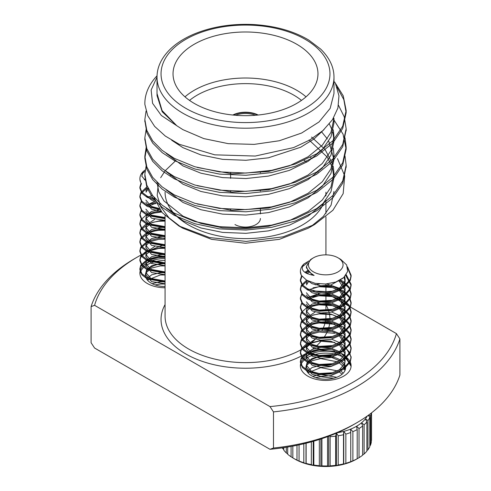 <?xml version="1.0" encoding="UTF-8"?>
<svg xmlns="http://www.w3.org/2000/svg" width="491" height="491" viewBox="0 0 491 491"><rect width="100%" height="100%" fill="white"/><g stroke="black" fill="none" stroke-linecap="round" stroke-linejoin="round"><path stroke-width="0.74" d="M165.068 263.667A19.812 11.44 0 0 0 145.44 275.107A19.812 11.44 0 0 0 151.24 283.197A19.812 11.44 0 0 0 165.068 286.548M340.324 360.026A19.812 11.44 0 0 0 318.549 357.11A19.812 11.44 0 0 0 305.936 367.771A19.812 11.44 0 0 0 311.736 375.861A19.812 11.44 0 0 0 333.334 378.34A19.812 11.44 0 0 0 345.56 367.771A19.812 11.44 0 0 0 344.897 364.825M344.443 363.978A19.812 11.44 0 0 0 341.761 361.032M165.068 244.395A152.891 88.27 0 0 0 137.388 257.051A152.891 88.27 0 0 0 94.579 305.328L91.093 306.599L91.093 342.736L94.579 348.033L269.995 449.308L273.481 448.031L273.481 411.9L269.995 406.597A152.891 88.27 0 0 0 396.421 333.61L325.932 292.912M94.579 305.328L269.995 406.597M396.421 333.61L399.907 338.907L399.907 375.038A156.917 90.596 0 0 1 356.46 422.947A156.917 90.596 0 0 1 273.481 448.031M356.46 422.947L353.612 424.592A152.891 88.27 180 0 1 269.995 449.308M337.464 352.814A25.36 14.644 0 0 0 300.388 365.795A25.36 14.644 0 0 0 307.814 376.149A25.36 14.644 0 0 0 335.451 379.322A25.36 14.644 0 0 0 351.108 365.795A25.36 14.644 0 0 0 344.805 356.135M344.087 355.68A25.36 14.644 0 0 0 343.154 355.146M165.068 258.493A25.36 14.644 0 0 0 139.892 273.137A25.36 14.644 0 0 0 147.318 283.491A25.36 14.644 0 0 0 165.068 287.775M91.093 306.599A156.917 90.596 180 0 1 134.54 258.696L137.388 257.051M399.907 338.907A156.917 90.596 180 0 1 273.481 411.9M165.068 260.463A25.36 14.644 0 0 0 139.947 274.119M351.053 366.783A25.36 14.644 0 0 0 344.657 358.013M342.767 356.914A25.36 14.644 0 0 0 316.247 354.195A25.36 14.644 0 0 0 300.443 366.783M304.175 160.41A80.432 46.436 180 0 1 306.807 162.116M317.536 171.512A80.432 46.436 180 0 1 318.082 172.163M325.932 195.67L325.932 192.171A80.432 46.436 180 0 1 325.65 196.038M323.716 202.986A80.432 46.436 180 0 1 236.067 238.288A80.432 46.436 180 0 1 165.068 192.171M170.34 175.643A80.432 46.436 180 0 1 170.966 174.716M175.189 161.158L165.301 170.623M165.099 170.874L160.667 177.699M158.298 183.548L157.2 195.326L160.821 206.938L168.929 217.771L181.161 227.223M182.953 228.284L211.639 239.363L245.5 243.248L279.348 239.35L308.066 228.29L314.743 224.442L283.123 236.828L246.218 241.412L209.534 237.564L178.767 225.885L162.073 212.535L153.701 196.916M311.116 226.431L323.287 216.482L331.075 205.164L333.972 191.453L331.075 205.164M337.477 158.636L344.725 175.888L343.172 193.614L332.916 210.258L314.743 224.442M335.531 83.783L338.962 95.819L337.906 108.014L332.468 119.718L322.937 130.563L309.76 140.003L293.63 147.576L255.259 156.046L214.782 154.837L179.258 144.28L165.289 136.044L154.634 126.39L147.711 115.661L144.863 104.38A100.649 58.11 180 0 1 144.851 103.491A100.649 58.11 180 0 1 157.046 75.761M157.016 77.038L151.13 90.068L152.572 103.294L161.355 115.502L176.803 125.739L162.19 111.733L157.028 95.579L157.028 93.554L162.104 110.622L176.803 125.739L182.94 129.667L203.783 138.591L228.217 143.648L254.16 144.385L279.342 140.745L301.615 133.036L319.058 121.934L330.155 108.382L333.972 93.554L333.984 77.118A88.484 51.082 180 0 1 279.361 124.315A88.484 51.082 180 0 1 182.934 113.243A88.484 51.082 180 0 1 157.016 77.118C157.016 67.218 161.404 57.92 170.187 49.229C176.435 43.196 184.487 38.102 194.326 33.947C212.13 26.655 231.893 23.519 253.608 24.55C275.248 25.876 293.667 31.062 308.845 40.109L320.684 49.1C329.547 57.828 333.984 67.163 333.984 77.118M144.863 104.38L144.851 103.509M336.918 87.048L343.829 99.612L346.149 112.684L342.718 128.439L332.892 142.942L316.67 156.009L295.429 166.179L271.548 172.574L245.96 175.275L219.452 174.096L194.78 168.959L174.33 160.575L162.134 152.572L152.713 143.108L146.821 132.644L144.87 120.688M346.13 129.82L342.718 146.699L332.892 161.208L316.67 174.274L295.429 184.438L271.548 190.833L245.96 193.534L219.452 192.355L194.78 187.218L174.33 178.841L162.14 170.837L152.719 161.379L146.827 150.921L144.87 138.947M332.996 118.908L333.825 119.816M333.972 119.988L343.068 134.166L346.149 149.196L342.718 164.964L332.892 179.467L316.67 192.533L295.429 202.703L271.548 209.098L245.96 211.799L219.452 210.621L194.78 205.484L174.33 197.1L162.128 189.096L152.707 179.626L146.815 169.162L144.851 158.298L146.6 148.067M346.13 166.345L342.718 183.223L332.892 197.732L316.67 210.799L295.429 220.968L271.548 227.358L245.96 230.058L219.452 228.88L194.78 223.743L174.33 215.365L162.14 207.362L152.719 197.904L146.827 187.452L144.87 175.477M334.617 81.979L343.227 95.819L346.149 110.426L342.718 126.224L332.892 140.727L316.67 153.793L295.429 163.963L271.548 170.352L245.96 173.053L219.452 171.875L194.78 166.737L174.33 158.36L162.134 150.356L152.713 140.899L146.827 130.44L144.851 119.589L146.042 111.095M338.526 105.344L344.24 116.864L346.149 128.728L342.718 144.483L332.892 158.992L316.67 172.059L295.429 182.222L271.548 188.618L245.96 191.318L219.452 190.14L194.78 185.003L174.33 176.619L162.128 168.616L152.707 159.152L146.821 148.681L144.851 137.824L146.238 128.697M345.02 137.83L346.149 146.969L342.718 162.748L332.892 177.251L316.67 190.318L295.429 200.488L271.548 206.883L245.96 209.583L219.452 208.405L194.78 203.268L174.33 194.884L162.14 186.887L152.719 177.429L146.827 166.971L144.851 156.126L146.238 146.962M345.02 156.095L346.149 165.228L342.718 181.007L332.892 195.516L316.67 208.583L295.429 218.747L271.548 225.142L245.96 227.842L219.452 226.664L194.78 221.527L174.33 213.149L162.128 205.14L152.707 195.676L146.821 185.205L144.851 174.348L146.238 165.221M194.258 103.417A72.465 41.839 0 0 0 273.229 112.482A72.465 41.839 0 0 0 317.965 73.828A72.465 41.839 0 0 0 245.5 31.989A72.465 41.839 0 0 0 173.035 73.828A72.465 41.839 0 0 0 194.258 103.417M166.253 153.425L182.94 165.909L200.911 173.188L222.601 177.607L245.905 178.546L268.399 176.085L289.389 170.377L308.06 161.343L322.323 149.761L330.959 136.928L333.972 122.971L333.972 118.405L330.959 132.361L322.323 145.195L308.06 156.782L289.389 165.817L268.399 171.525L232.04 173.857L197.259 167.468M333.26 129.814L333.972 136.67L330.959 150.62L322.323 163.46L308.06 175.041L289.389 184.076L268.399 189.784L232.04 192.122L197.259 185.727M333.26 148.073L333.972 154.929L330.959 168.886L322.323 181.719L308.06 193.307L289.389 202.341L268.399 208.049L232.04 210.381L197.259 203.992M311.558 137.057L325.067 149.491L332.702 164.049M333.26 166.339L333.972 173.194L330.959 187.145L322.323 199.984L308.06 211.566L289.389 220.6L268.399 226.308L245.905 228.769L222.601 227.83L200.911 223.411L182.94 216.132L163.939 200.917L158.759 191.791L157.028 182.321M312.19 158.581L310.343 157.408M324.078 129.52L313.921 139.051L300.627 147.257L268.399 157.826L245.905 160.287L222.601 159.348L200.911 154.929L182.94 147.65L171.684 140.248M333.592 117.944L333.892 120.688M329.338 123.935L331.977 129.802M332.702 132.091L333.892 138.947M333.972 136.67L333.972 141.23L330.959 155.187L322.323 168.026L308.06 179.608L289.389 188.642L268.399 194.35L245.905 196.811L222.601 195.872L200.911 191.453L182.94 184.174L166.253 171.684M321.544 131.772L327.331 138.904M328.767 141.193L333.972 159.495L330.959 173.452L322.323 186.285L308.06 197.867L289.389 206.907L268.399 212.609L245.905 215.07L222.601 214.131L200.911 209.712L182.94 202.433L166.253 189.949M309.054 139.953L327.35 157.194L332.315 167.327L333.972 177.76L330.959 191.711L322.323 204.551L308.06 216.132L289.389 225.166L268.399 230.874L245.905 233.335L222.601 232.396L200.911 227.977L182.94 220.698L166.253 208.209M184.978 96.844A72.465 41.839 180 0 1 306.022 96.844M258.168 115.023A18.922 10.925 0 0 0 232.832 115.023M301.474 100.403A68.439 39.513 0 0 0 189.526 100.403M257.622 115.078A18.922 10.925 0 0 0 233.378 115.078M235.582 115.275A17.314 9.992 180 0 1 255.418 115.275M234.968 224.547A14.896 8.599 0 0 0 251.202 226.412A14.896 8.599 0 0 0 260.396 218.47M343.497 463.897L343.749 464.259A43.527 25.127 180 0 1 336.384 465.744L338.189 464.971A45.786 26.434 180 0 0 343.497 463.897L343.497 434.719A45.786 26.434 0 0 1 338.189 435.793L336.384 432.872L335.678 436.161A45.786 26.434 0 0 1 330.118 436.665L329.737 435.842M335.678 465.339L336.384 465.744A43.527 25.127 180 0 1 328.675 466.45L330.118 465.842A45.786 26.434 180 0 0 335.678 465.339L335.678 436.161M319.334 465.707L320.875 466.352A43.527 25.127 180 0 1 313.233 465.443L313.829 465.057A45.786 26.434 180 0 0 319.334 465.707L319.334 439.47M327.534 465.947L328.675 466.45A43.527 25.127 180 0 1 320.875 466.352L321.912 465.873A45.786 26.434 180 0 0 327.534 465.947L327.534 436.769A45.786 26.434 0 0 1 327.233 436.775M311.343 464.621L313.233 465.443A43.527 25.127 180 0 1 305.991 463.768L306.126 463.412A45.786 26.434 180 0 0 311.343 464.621L311.343 441.839M303.819 462.737L305.991 463.768A43.527 25.127 180 0 1 299.381 461.368L299.056 461.006A45.786 26.434 180 0 0 303.819 462.737L303.819 443.772M293.373 458.226A45.786 26.434 180 0 0 296.994 460.104L299.381 461.368A43.527 25.127 180 0 1 294.968 459.146L293.373 458.226A45.786 26.434 180 0 1 292.839 457.913L292.839 446.11M287.683 447.019L287.683 454.224A45.786 26.434 180 0 0 291.089 456.808L292.839 457.864M282.288 447.853A45.786 26.434 180 0 0 282.785 448.676L283.755 449.449M283.755 447.639L283.755 450.063A45.786 26.434 180 0 0 286.308 452.954L287.683 453.911M371.325 413.017L371.325 442.053A45.786 26.434 180 0 1 370.447 445.263L369.815 445.84M371.534 412.857L371.534 439.531A45.786 26.434 180 0 1 371.503 440.562L371.325 440.752M367.28 416.018A43.527 25.127 0 0 1 365.378 418.897L366.887 421.959A45.786 26.434 0 0 1 364.107 424.789L361.529 422.819A43.527 25.127 0 0 0 365.378 418.897L367.955 420.597A45.786 26.434 0 0 0 369.815 417.534L369.815 446.712A45.786 26.434 180 0 1 367.955 449.781L366.887 450.609M366.887 421.959L366.887 451.137A45.786 26.434 180 0 1 364.107 453.966L362.634 454.954M337.409 432.718A43.527 25.127 0 0 0 343.749 431.386A43.527 25.127 0 0 0 350.537 429.165A43.527 25.127 0 0 0 356.527 426.274L359.025 428.508A45.786 26.434 0 0 0 362.634 426.016L362.634 455.194A45.786 26.434 180 0 1 359.025 457.686L356.527 459.146A43.527 25.127 180 0 1 350.537 462.031A43.527 25.127 180 0 1 343.749 464.259L345.854 463.283A45.786 26.434 180 0 0 350.746 461.675L352.876 460.828A45.786 26.434 180 0 0 357.196 458.747L356.527 459.146M362.634 426.016L361.529 422.819A43.527 25.127 0 0 1 356.527 426.274L357.196 429.564A45.786 26.434 0 0 1 352.876 431.65L350.537 429.165L350.746 432.497A45.786 26.434 0 0 1 345.854 434.099L343.749 431.386L343.497 434.719M371.3 413.041A45.786 26.434 0 0 1 370.447 416.086L368.643 415.042M368.348 415.257L369.815 417.534M357.196 458.747L357.196 429.564M359.025 428.508L359.025 457.686M350.746 461.675L350.746 432.497M352.876 431.65L352.876 460.828M364.107 424.789L364.107 453.966M367.955 420.597L367.955 449.781M370.447 416.086L370.447 445.263M371.503 412.882L371.503 440.562M286.308 452.954L286.308 447.246M282.785 448.676L282.785 447.78M291.089 456.808L291.089 446.429M296.994 460.104L296.994 445.288M299.056 444.852L299.056 461.006M305.991 443.244L305.991 463.768M306.126 443.213L306.126 463.412M313.233 441.311L313.233 465.443M313.829 441.139L313.829 465.057M328.675 436.241L328.675 466.45M330.118 436.665L330.118 465.842M320.875 438.972L320.875 466.352M321.912 438.635L321.912 465.873M336.384 433.16L336.384 465.744M338.189 435.793L338.189 464.971M343.749 431.386L343.749 464.259M345.854 434.099L345.854 463.283M340.779 259.395L337.986 257.787A17.308 9.992 0 0 0 313.51 257.787A17.308 9.992 0 0 0 313.51 271.916A17.308 9.992 0 0 0 337.986 271.916A17.308 9.992 0 0 0 337.986 257.787L340.779 259.395L346.658 264.937L347.677 271.455L343.731 277.55L335.813 282.037L325.576 284.025L315.167 283.338L306.562 280.177L301.271 275.255A25.36 14.644 180 0 1 300.388 271.425A25.36 14.644 180 0 1 303.868 264.029C299.946 269.639 303.358 273.45 314.099 275.445L308.428 271.511L306.396 266.521L310.453 259.671L311.963 258.683M303.868 264.029L309.023 260.899M347.511 266.895L351.108 275.212L350.243 279.373L343.682 286.689L332.315 291.237L319.187 291.992L307.814 288.954L302.364 284.823L300.388 279.741L301.578 275.739M304.782 272.345L307.704 270.566M346.241 274.715L351.108 284.271L350.243 288.432L343.682 295.748L332.315 300.296L319.187 301.051L307.814 298.012L302.364 293.882L300.388 288.8L301.253 285.381L306.617 280.208M340.337 279.98L343.682 281.84L349.126 287.069L351.108 293.336L350.243 297.491L343.682 304.807L332.315 309.355L319.187 310.109L307.814 307.071L302.37 302.941L300.388 297.865L301.934 293.317M318.935 285.621L332.315 286.351L343.682 290.899L349.126 296.128L351.108 302.395L350.243 306.55L343.682 313.866L332.315 318.413L319.187 319.168L307.814 316.13L302.37 312.006L300.388 306.924L301.934 302.376M307.298 297.957L319.187 294.655L332.315 295.41L343.682 299.958L349.132 305.187L351.108 311.46L350.243 315.609L343.682 322.925L332.315 327.472L319.187 328.227L307.814 325.195L302.37 321.065L300.388 315.989L301.253 312.558L307.814 306.752L319.187 303.714L332.315 304.469L343.682 309.017L349.132 314.246L351.108 320.519L350.243 324.668L343.682 331.99L332.315 336.531L319.187 337.286L307.814 334.254L302.37 330.124L300.388 325.048L301.253 321.617L307.298 316.075M340.926 316.505L343.682 318.076L349.132 323.311L351.108 329.584L350.243 333.727L343.682 341.049L332.315 345.59L319.187 346.345L307.814 343.313L302.37 339.183L300.388 334.107L301.253 330.676L307.814 324.87L319.187 321.832L332.315 322.587L343.682 327.135L349.132 332.37L351.108 338.643L350.243 342.786L343.682 350.108L332.315 354.649L319.187 355.404L307.814 352.372L302.37 348.242L300.388 343.166L301.253 339.735L307.814 333.929L319.187 330.891L332.315 331.646L343.682 336.194L349.132 341.423L351.108 347.696L350.243 351.844L343.682 359.167L332.315 363.708L319.187 364.463L307.814 361.431L302.37 357.301L300.388 352.219L301.253 348.794L307.298 343.252M340.926 343.682L344.473 345.787M345.001 346.173L351.108 356.748L350.243 360.903L343.682 368.225L332.315 372.767L319.187 373.522L307.814 370.49L302.37 366.36L300.388 361.278L301.253 357.853L307.814 352.047L319.187 349.015L332.315 349.77L344.473 354.846M345.001 355.232L351.108 365.807M301.271 275.255L300.388 271.425M302.358 266.711L307.55 262.722M347.831 268.387L351.108 276.359L350.243 280.502L343.682 287.824L332.315 292.366L319.187 293.121L307.814 290.089L302.37 285.958L300.388 280.883L301.971 276.28M305.617 272.898L307.114 272.008M345.738 275.42L351.108 285.418L350.243 289.561L343.682 296.883L332.315 301.425L319.187 302.18L307.814 299.148L302.37 295.017L300.388 289.942L301.253 286.517L307.114 281.067M339.195 280.594L343.682 282.969L349.126 288.199L351.108 294.471L350.243 298.62L343.682 305.942L332.315 310.484L319.187 311.239L307.814 308.207L302.37 304.076L300.388 298.994L301.253 295.576L302.364 293.882M313 287.849L319.187 286.732L332.315 287.487L343.682 292.028L349.126 297.258L351.108 303.524L350.243 307.679L343.682 315.001L332.315 319.543L319.187 320.298L307.814 317.266L302.37 313.135L300.388 308.053L301.253 304.635L302.364 302.941M313 296.908L319.187 295.791L332.315 296.546L343.682 301.087L349.126 306.316L351.108 312.583L350.243 316.744L343.682 324.06L332.315 328.602L319.187 329.357L307.814 326.325L302.364 322.194L300.388 317.112L301.253 313.694L302.364 312M313 305.967L319.187 304.85L332.315 305.605L343.682 310.146L349.126 315.375L351.108 321.642L350.243 325.803L343.682 333.119L332.315 337.667L319.187 338.422L307.814 335.384L302.364 331.253L300.388 326.171L301.253 322.753L308.667 316.542M313 315.026L319.187 313.909L332.315 314.663L343.682 319.205L349.126 324.434L351.108 330.701L350.243 334.862L343.682 342.178L332.315 346.726L319.187 347.481L307.814 344.443L302.37 340.312L300.388 335.23L301.253 331.812L308.667 325.601M313 324.085L319.187 322.968L334.635 324.293M343.099 327.902L349.126 333.499L351.108 339.766L350.243 343.921L343.682 351.237L332.315 355.785L319.187 356.54L307.814 353.502L302.37 349.371L300.388 344.295L301.253 340.871L307.814 335.058L319.187 332.026L334.635 333.352M343.099 336.961L349.132 342.558L351.108 348.831L350.243 352.98L343.682 360.296L332.315 364.844L319.187 365.599L307.814 362.561L302.37 358.436L300.388 353.36L301.253 349.93L307.814 344.117L319.187 341.085L334.635 342.411M344.78 347.149L349.445 352.127L351.108 357.89L350.243 362.039L343.682 369.355L332.315 373.903L319.187 374.658L307.814 371.619L302.37 367.495L300.388 362.419L301.253 358.989L307.814 353.182L319.187 350.144L334.635 351.476M344.78 356.208L351.09 366.341M306.55 273.407L307.912 270.86M344.707 276.617L345.105 279.183L344.443 282.435L339.434 288.205L330.756 291.85L313.105 290.93M306.396 283.712L307.378 280.637M340.435 279.919L345.105 288.242L344.443 291.494L339.434 297.264L330.756 300.909L320.74 301.664L312.061 299.528L306.396 292.771M315.167 284.841L319.604 283.964M326.803 283.933L339.434 288.254L345.105 297.3L344.443 300.553L339.434 306.323L330.756 309.968L320.74 310.723L312.061 308.587L306.396 301.83M308.643 297.276L320.74 292.912L330.756 293.667L339.434 297.313L345.105 306.359L344.443 309.618L339.434 315.382L330.756 319.027L320.74 319.782L312.061 317.646L306.396 310.889L307.053 308.36L312.061 304.107L320.74 301.971L330.756 302.726L339.434 306.372L345.105 315.418L344.443 318.677L339.434 324.441L330.756 328.086L320.74 328.841L312.061 326.705L306.396 319.948L307.053 317.419L315.167 312.018M331.671 312.012L339.434 315.431L345.105 324.477L344.443 327.736L339.434 333.499L330.756 337.145L320.74 337.9L312.061 335.764L306.396 329.007L307.053 326.478L312.061 322.225L320.74 320.089L330.756 320.844L339.434 324.49L345.105 333.536L344.443 336.795L339.434 342.558L330.756 346.204L320.74 346.959L312.061 344.823L306.396 338.066L307.053 335.537L312.061 331.284L320.74 329.148L330.756 329.903L339.434 333.549L345.105 342.595L344.443 345.854L339.434 351.617L330.756 355.263L320.74 356.018L312.061 353.882L306.396 347.125L307.053 344.596L315.167 339.201M331.671 339.189L339.434 342.608L345.105 351.654L344.443 354.913L339.434 360.676L330.756 364.322L320.74 365.077L312.061 362.941L306.396 356.184L307.053 353.655L312.061 349.402L320.74 347.266L330.756 348.021L339.434 351.666L343.817 356.165M344.394 357.301L345.105 360.713L344.443 363.972L339.434 369.735L330.756 373.381L320.74 374.136L312.061 372L306.396 365.243L307.053 362.714L312.061 358.461L320.74 356.325L330.731 357.074L339.398 360.701M340.895 361.824L343.817 365.224M344.394 366.366L345.087 370.251M307.114 371.656L312.153 367.477L320.74 365.384L331.671 366.366M340.895 370.883L343.141 373.252M312.614 376.333L320.74 374.443L336.722 377.291M314.099 275.445L312.061 274.61L306.396 267.859L306.433 267.233M342.871 278.274L330.756 285.056L320.74 285.811L312.061 283.675L308.336 281.116M307.403 273.8L308.643 272.358M344.031 277.28L345.105 281.447L344.443 284.7L339.434 290.469L330.756 294.115L320.74 294.87L312.061 292.734L307.114 288.585M306.525 284.841L308.643 281.423M338.569 280.907L339.434 281.46L345.105 290.506L344.443 293.759L339.434 299.528L330.756 303.174L320.74 303.929L312.061 301.793L306.396 295.036M310.091 289.346L320.74 286.118L330.756 286.873L339.434 290.519L345.105 299.565L344.443 302.818L339.434 308.587L330.756 312.233L320.74 312.988L312.061 310.852L306.396 304.095M310.091 298.405L320.74 295.177L330.756 295.932L339.434 299.578L345.105 308.624L344.443 311.883L339.434 317.646L330.756 321.292L320.74 322.047L312.061 319.911L306.396 313.154L307.053 310.625L312.061 306.372L320.74 304.236L330.756 304.991L339.434 308.636L345.105 317.683L344.443 320.942L339.434 326.705L330.756 330.351L320.74 331.106L312.061 328.97L306.396 322.213L307.053 319.684L312.061 315.431L320.74 313.295L330.756 314.05L339.434 317.695L345.105 326.742L344.443 330.001L339.434 335.764L330.756 339.41L320.74 340.165L312.061 338.029L306.396 331.272L306.396 329.007M306.525 330.136L307.053 328.743L312.061 324.49L320.74 322.354L330.756 323.109L339.434 326.754L345.105 335.801L344.443 339.06L339.434 344.823L330.756 348.469L320.74 349.224L312.061 347.088L306.396 340.331L307.053 337.802L309.539 335.034M339.398 335.789L345.105 344.86L344.443 348.119L339.434 353.882L330.756 357.528L320.74 358.283L312.061 356.147L306.396 349.389L307.053 346.861L312.061 342.608L320.74 340.472L330.756 341.227L339.434 344.872L345.105 353.919L344.443 357.178L339.434 362.941L330.756 366.587L320.74 367.342L312.061 365.206L306.396 358.448L307.053 355.92L312.061 351.666L320.74 349.531L337.52 352.784M339.398 353.907L343.062 357.295M343.817 358.43L345.026 361.849M345.105 360.713L344.443 366.237L339.434 372L330.756 375.646L320.74 376.401L312.061 374.265L306.396 367.507L307.053 364.979L312.061 360.725L320.74 358.59L337.52 361.842M339.398 362.966L343.062 366.354M343.817 367.489L344.97 370.545M307.925 372.767L320.74 367.649L337.52 370.901M339.398 372.025L342.074 374.252M315.578 377.585L320.74 376.707L333.592 378.273M139.892 179.172L140.776 182.591A25.36 14.644 180 0 1 139.892 178.761A25.36 14.644 180 0 1 143.366 171.365L141.782 176.171L145.465 180.436M143.366 171.365L145.164 170.015M154.162 198.64L147.318 196.296L141.868 192.159L139.892 187.077L141.083 183.075M144.286 179.681L145.213 179.043M158.894 208.405L147.318 205.355L141.868 201.218L139.892 196.136L140.757 192.718L146.122 187.55M165.068 217.562L147.318 214.414L141.868 210.283L139.892 205.201L141.439 200.653M165.068 226.621L147.318 223.473L141.874 219.342L139.892 214.266L141.439 209.712M146.803 205.293L155.561 202.427M165.068 235.68L147.318 232.531L141.874 228.401L139.892 223.325L140.757 219.894L147.318 214.088L158.685 211.056L160.723 210.903M165.068 244.745L147.318 241.59L141.874 237.46L139.892 232.384L140.757 228.959L146.803 223.411M165.068 253.804L147.318 250.649L141.874 246.519L139.892 241.443L140.757 238.018L147.318 232.206L158.685 229.174L165.068 229.027M165.068 262.863L147.318 259.708L141.874 255.578L139.892 250.502L140.757 247.077L147.318 241.265L158.685 238.233L165.068 238.086M165.068 271.922L147.318 268.767L141.868 264.637L139.892 259.561L140.757 256.136L146.803 250.588M165.068 280.981L147.318 277.826L141.868 273.696L139.892 268.614L140.757 265.195L147.318 259.383L158.685 256.351L165.068 256.204M141.862 174.047L145.011 171.249M154.555 199.855L147.318 197.425L141.874 193.294L139.892 188.219L141.469 183.616M159.741 209.602L147.318 206.484L141.874 202.353L139.892 197.278L140.757 193.853L146.619 188.403M165.068 218.698L147.318 215.543L141.868 211.412L139.892 206.337L140.757 202.912L141.868 201.218M165.068 227.756L147.318 224.602L141.868 220.471L139.892 215.389L140.757 211.971L141.868 210.277M152.498 204.244L156.046 203.477M165.068 236.815L147.318 233.661L141.868 229.53L139.892 224.448L140.757 221.03L141.868 219.336M152.498 213.303L161.619 211.995M165.068 245.874L147.318 242.72L141.868 238.589L139.892 233.507L140.757 230.089L148.172 223.878M152.498 222.362L158.685 221.245L165.068 221.103M165.068 254.933L147.318 251.779L141.868 247.648L139.892 242.572L140.757 239.148L148.172 232.937M152.498 231.421L158.685 230.304L165.068 230.162M165.068 263.992L147.318 260.838L141.874 256.713L139.892 251.631L140.757 248.207L147.318 242.401L158.685 239.363L165.068 239.221M165.068 273.051L147.318 269.903L141.874 265.772L139.892 260.696L140.757 257.266L147.318 251.46L158.685 248.421L165.068 248.28M165.068 282.11L147.318 278.962L141.874 274.831L139.892 269.755L140.757 266.325L147.318 260.518L158.685 257.48L165.068 257.339M154.223 198.843L152.603 198.266M145.895 191.048L146.883 187.973M159.244 208.908L151.566 206.864L145.895 200.107M165.068 218.065L151.566 215.923L145.895 209.166M148.147 204.612L155.027 201.138M165.068 227.124L151.566 224.982L145.895 218.225L146.557 215.696L151.302 211.572L159.569 209.369M165.068 236.183L151.566 234.041L145.895 227.284L146.557 224.755L154.671 219.36M165.068 245.242L151.566 243.1L145.895 236.343L146.557 233.814L151.566 229.561L160.244 227.425L165.068 227.394M165.068 254.301L151.566 252.159L145.895 245.402L146.557 242.879L151.566 238.62L160.244 236.484L165.068 236.453M165.068 263.36L151.566 261.218L145.895 254.467L146.557 251.938L154.671 246.537M165.068 272.419L151.566 270.277L145.895 263.526L146.557 260.997L151.566 256.738L160.244 254.602L165.068 254.571M165.068 281.478L151.566 279.336L145.895 272.585L146.557 270.056L151.566 265.803L160.244 263.661L165.068 263.63M146.619 278.998L151.658 274.819L160.244 272.72L165.068 272.689M152.118 283.669L160.244 281.779L165.068 281.754M148.509 189.078L147.84 188.458M155.113 201.365L151.566 200.07L146.613 195.921M146.03 192.177L148.147 188.759M161.054 211.314L151.566 209.129L145.895 202.372M149.595 196.688L152.376 195.234M165.068 220.33L151.566 218.188L145.895 211.431M149.595 205.747L155.905 203.188M165.068 229.389L151.566 227.247L145.895 220.49L146.557 217.961L151.566 213.708L161.208 211.504M165.068 238.448L151.566 236.306L145.895 229.549L146.557 227.02L151.566 222.767L160.244 220.631L165.068 220.6M165.068 247.507L151.566 245.365L145.895 238.608L145.895 236.343M146.03 237.472L146.557 236.085L151.566 231.826L160.244 229.69L165.068 229.659M165.068 256.566L151.566 254.424L145.895 247.667L146.557 245.144L149.037 242.37M165.068 265.625L151.566 263.483L145.895 256.732L146.557 254.203L151.566 249.944L160.244 247.808L165.068 247.777M165.068 274.684L151.566 272.542L145.895 265.791L146.557 263.262L151.566 259.002L160.244 256.867L165.068 256.836M165.068 283.743L151.566 281.601L145.895 274.85L146.557 272.321L151.566 268.068L160.244 265.926L165.068 265.895M147.429 280.103L160.244 274.985L165.068 274.96M155.082 284.927L160.244 284.043L165.068 284.019M325.932 304.592A84.458 48.762 180 0 1 329.958 319.199M329.749 322.888A84.458 48.762 180 0 1 323.63 337.986M321.777 340.404A84.458 48.762 180 0 1 316.087 346.241M314.087 347.916A84.458 48.762 180 0 1 207.515 363.015A84.458 48.762 180 0 1 165.068 304.592M165.068 215.702L165.068 316.179A80.432 46.436 0 0 0 226.903 361.358A80.432 46.436 0 0 0 317.333 337.072M321.887 330.713A80.432 46.436 0 0 0 325.932 316.179L325.932 313.289M185.782 108.308A84.458 48.762 0 0 0 327.08 86.453A84.458 48.762 0 0 0 223.638 26.729A84.458 48.762 0 0 0 185.782 108.308M325.932 310.699L325.932 284.001M325.932 254.86L325.932 216.789M325.932 213.438L325.932 200.236M182.94 228.297L178.767 225.885M346.149 167.449L346.149 165.234M346.149 149.19L346.149 146.975M346.149 130.931L346.149 128.71M346.149 112.66L346.149 110.45M144.851 176.582L144.851 174.366M144.851 158.317L144.851 156.107M144.851 140.058L144.851 137.842M144.851 121.793L144.851 119.583M157.016 93.554L157.016 77.118M333.972 154.929L333.972 159.495M333.972 173.194L333.972 177.754M260.396 213.873L260.396 208.528M260.396 191.048L260.396 190.263M260.396 172.783L260.396 172.003M230.604 210.295L230.604 209.399M230.604 192.036L230.604 191.134M230.604 178.337L230.604 172.875M313.51 257.787L311.963 258.677M300.388 279.747L300.388 280.883M300.388 288.806L300.388 289.942M300.388 297.865L300.388 299.001M300.388 306.924L300.388 308.06M300.388 315.983L300.388 317.118M300.388 325.042L300.388 326.177M300.388 334.107L300.388 335.236M300.388 343.16L300.388 344.295M300.388 352.219L300.388 353.354M300.388 361.278L300.388 362.413M351.108 275.218L351.108 276.347M351.108 284.277L351.108 285.406M351.108 293.336L351.108 294.471M351.108 302.395L351.108 303.53M351.108 311.454L351.108 312.589M351.108 320.513L351.108 321.648M351.108 329.571L351.108 330.707M351.108 338.63L351.108 339.766M351.108 347.689L351.108 348.825M351.108 356.754L351.108 357.884M306.396 267.859L306.396 266.521M345.105 281.447L345.105 279.183M345.105 290.506L345.105 288.242M345.105 299.565L345.105 297.3M345.105 308.624L345.105 306.359M306.396 313.154L306.396 310.889M345.105 317.683L345.105 315.418M306.396 322.213L306.396 319.948M345.105 326.742L345.105 324.477M345.105 335.801L345.105 333.536M306.396 340.331L306.396 338.066M345.105 344.86L345.105 342.595M306.396 349.389L306.396 347.125M345.105 353.919L345.105 351.654M306.396 358.448L306.396 356.184M306.396 367.507L306.396 365.243M345.105 370.214L345.105 369.772M139.892 178.761L139.892 179.16M139.892 187.083L139.892 188.219M139.892 196.142L139.892 197.278M139.892 205.201L139.892 206.337M139.892 214.266L139.892 215.396M139.892 223.325L139.892 224.455M139.892 232.384L139.892 233.513M139.892 241.443L139.892 242.572M139.892 250.502L139.892 251.631M139.892 259.561L139.892 260.69M139.892 268.62L139.892 269.749M145.895 220.49L145.895 218.225M145.895 229.549L145.895 227.284M145.895 247.667L145.895 245.402M145.895 256.732L145.895 254.467M145.895 265.791L145.895 263.526M145.895 274.85L145.895 272.585"/></g></svg>
